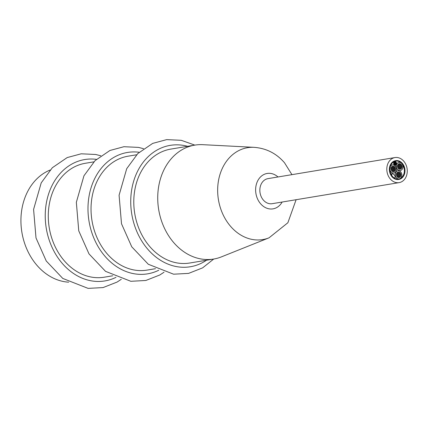 <?xml version="1.0" encoding="UTF-8"?>
<svg xmlns="http://www.w3.org/2000/svg" width="428" height="428" viewBox="0 0 428 428"><rect width="100%" height="100%" fill="white"/><g stroke="black" fill="none" stroke-linecap="round" stroke-linejoin="round"><path stroke-width="0.64" d="M406.6 166.449A12.701 10.16 -99.4 0 1 399.121 182.622A12.701 10.16 -99.4 0 1 387.019 171.756A12.701 10.16 -99.4 0 1 394.964 157.563A12.701 10.16 -99.4 0 1 406.6 166.449M399.121 182.622L272.154 203.691A12.701 10.16 -99.4 0 1 260.053 192.819A12.701 10.16 -99.4 0 1 267.992 178.626L394.964 157.563M391.631 175.229L391.995 173.511C394.707 174.726 395.633 176.192 394.766 177.904L393.862 177.695M391.31 174.683L391.904 173.533M394.718 177.909L394.108 177.871M399.19 178.888A4.114 3.29 -99.4 0 1 399.147 178.899A4.114 3.29 -99.4 0 1 395.226 175.378A4.114 3.29 -99.4 0 1 397.799 170.783A4.114 3.29 -99.4 0 1 397.842 170.772M390.48 166.192A4.114 3.29 -99.4 0 1 392.406 164.898A4.114 3.29 -99.4 0 1 392.449 164.892M393.792 173.008A4.114 3.29 -99.4 0 1 393.749 173.019A4.114 3.29 -99.4 0 1 390.026 170.269M400.287 170.537A4.114 3.29 -99.4 0 1 400.244 170.542A4.114 3.29 -99.4 0 1 396.323 167.022A4.114 3.29 -99.4 0 1 398.896 162.426A4.114 3.29 -99.4 0 1 398.939 162.421M400.191 178.524A9.095 7.271 80.6 0 0 402.384 164.4M398.666 179.038A9.095 7.271 80.6 0 0 399.404 178.851M401.015 162.87A9.095 7.271 80.6 0 0 395.691 161.099M395.21 163.796A0.358 0.289 -99.4 0 1 395.221 163.758A0.364 0.294 -99.4 0 1 395.114 163.036A0.364 0.294 -99.4 0 1 395.231 163.758L395.162 163.769A0.364 0.294 -99.4 0 1 395.151 163.764M395.568 163.539A0.358 0.289 -99.4 0 1 395.686 164.25A0.358 0.289 -99.4 0 1 395.568 163.539L395.445 163.56A0.358 0.289 -99.4 0 1 395.499 163.56A0.358 0.289 -99.4 0 1 395.456 163.523M394.846 162.592A0.358 0.289 -99.4 0 1 395.135 162.356M394.702 163.255A0.358 0.289 -99.4 0 1 394.686 163.266L394.771 163.255A0.358 0.289 -99.4 0 1 394.653 162.544A0.358 0.289 -99.4 0 1 394.771 163.255M394.498 163.261A0.358 0.289 -99.4 0 1 394.295 162.993M395.279 165.208A0.364 0.294 -99.4 0 1 394.878 164.973M394.964 164.571A0.364 0.294 -99.4 0 1 394.402 164.726A0.364 0.294 -99.4 0 1 394.964 164.571A0.364 0.294 -99.4 0 1 395.167 164.513M396.157 163.731A0.364 0.294 -99.4 0 1 395.921 163.464M393.99 163.801A0.364 0.294 -99.4 0 1 393.573 163.512A0.364 0.294 -99.4 0 1 393.872 163.105M394.092 162.346A0.364 0.294 -99.4 0 1 394.354 161.821M394.209 164.523A0.364 0.294 -99.4 0 1 393.792 164.234A0.364 0.294 -99.4 0 1 394.092 163.822M394.68 165.037A0.364 0.294 -99.4 0 1 394.29 164.518M394.086 163.073A0.364 0.294 -99.4 0 1 394.044 163.089L394.156 163.068A0.364 0.294 -99.4 0 1 394.038 162.351A0.364 0.294 -99.4 0 1 394.156 163.068M393.915 163.084A0.364 0.294 -99.4 0 1 393.969 162.373M395.74 162.833A0.364 0.294 -99.4 0 1 395.718 162.474A0.364 0.294 -99.4 0 1 395.59 161.757A0.364 0.294 -99.4 0 1 395.713 162.48L395.574 162.501M396.066 162.271A0.364 0.294 -99.4 0 1 396.184 162.993A0.364 0.294 -99.4 0 1 396.066 162.271L395.927 162.298A0.364 0.294 -99.4 0 1 395.996 162.292M395.852 164.994A0.364 0.294 -99.4 0 1 395.579 164.957M395.435 164.545A0.364 0.294 -99.4 0 1 395.734 164.293M395.039 162.308A0.364 0.294 -99.4 0 1 394.766 162.271M394.627 161.859A0.364 0.294 -99.4 0 1 394.921 161.607M394.707 164.315A0.358 0.289 -99.4 0 1 394.67 163.967M395.017 163.747A0.358 0.289 -99.4 0 1 395.135 164.459A0.358 0.289 -99.4 0 1 395.017 163.747L394.889 163.769A0.358 0.289 -99.4 0 1 394.953 163.769M395.777 163.544A0.358 0.289 -99.4 0 1 395.659 162.833A0.358 0.289 -99.4 0 1 395.777 163.544L395.702 163.555A0.358 0.289 -99.4 0 1 395.691 163.549M395.301 163.084A0.358 0.289 -99.4 0 1 395.317 163.047A0.358 0.289 -99.4 0 1 395.205 162.335A0.358 0.289 -99.4 0 1 395.322 163.047L395.253 163.057M394.894 163.501A0.358 0.289 -99.4 0 1 394.338 163.656A0.358 0.289 -99.4 0 1 394.894 163.501M395.322 161.843A0.364 0.294 -99.4 0 1 394.76 161.993A0.364 0.294 -99.4 0 1 395.322 161.843M396.135 164.529A0.364 0.294 -99.4 0 1 395.574 164.678A0.364 0.294 -99.4 0 1 396.135 164.529M396.521 163.978A0.364 0.294 -99.4 0 1 395.959 164.133A0.364 0.294 -99.4 0 1 396.521 163.978M394.493 164.058A0.364 0.294 -99.4 0 1 393.931 164.208A0.364 0.294 -99.4 0 1 394.493 164.058M394.755 162.057A0.364 0.294 -99.4 0 1 394.193 162.212A0.364 0.294 -99.4 0 1 394.755 162.057M394.274 163.336A0.364 0.294 -99.4 0 1 393.712 163.491A0.364 0.294 -99.4 0 1 394.274 163.336M396.617 163.25A0.364 0.294 -99.4 0 1 396.055 163.4A0.364 0.294 -99.4 0 1 396.617 163.25M395.568 164.743A0.364 0.294 -99.4 0 1 395.007 164.898A0.364 0.294 -99.4 0 1 395.568 164.743M394.022 167.45A0.578 0.46 -99.4 0 1 394.001 166.321A0.578 0.46 -99.4 0 1 394.188 167.46A0.578 0.46 -99.4 0 1 394.022 167.45M394.102 167.466A0.578 0.46 -99.4 0 1 393.476 167.048M393.589 166.492A0.578 0.46 -99.4 0 1 393.915 166.348M393.38 169.488A0.578 0.46 -99.4 0 1 393.289 168.343A0.578 0.46 -99.4 0 1 393.38 169.488A0.578 0.46 -99.4 0 1 393.808 169.761A0.578 0.46 -99.4 0 1 394.135 168.883A0.578 0.46 -99.4 0 1 393.664 168.038A0.578 0.46 -99.4 0 1 392.861 168.07A0.578 0.46 -99.4 0 1 392.535 168.948A0.578 0.46 -99.4 0 1 393.006 169.793A0.578 0.46 -99.4 0 1 393.38 169.488M391.952 169.584A0.578 0.46 -99.4 0 1 392.364 168.974L392.444 168.964M394.466 168.006A0.578 0.46 -99.4 0 1 394.135 168.883A0.578 0.46 -99.4 0 1 394.279 170.028A0.578 0.46 -99.4 0 1 393.808 169.761A0.578 0.46 -99.4 0 1 393.476 170.638A0.578 0.46 -99.4 0 1 393.006 169.793A0.578 0.46 -99.4 0 1 392.203 169.825A0.578 0.46 -99.4 0 1 392.535 168.948A0.578 0.46 -99.4 0 1 392.39 167.803A0.578 0.46 -99.4 0 1 392.861 168.07A0.578 0.46 -99.4 0 1 393.193 167.193A0.578 0.46 -99.4 0 1 393.664 168.038A0.578 0.46 -99.4 0 1 394.466 168.006A0.578 0.46 -99.4 0 1 394.75 167.134A0.578 0.46 -99.4 0 1 394.937 168.274A0.578 0.46 -99.4 0 1 394.466 168.006M394.209 167.771A0.578 0.46 -99.4 0 1 394.252 167.444M394.851 168.279A0.578 0.46 -99.4 0 1 394.552 168.279M392.604 167.829A0.578 0.46 -99.4 0 1 393.022 167.22L393.097 167.209M393 167.22A0.578 0.46 -99.4 0 1 392.701 167.091M392.513 166.519A0.578 0.46 -99.4 0 1 392.963 166.075M393.193 167.193A0.578 0.46 -99.4 0 1 393.048 166.048A0.578 0.46 -99.4 0 1 393.193 167.193L393.236 167.188M392.342 168.974A0.578 0.46 -99.4 0 1 391.85 168.359M392.588 170.093A0.578 0.46 -99.4 0 1 392.289 170.093M391.834 170.697A0.578 0.46 -99.4 0 1 391.561 169.584A0.578 0.46 -99.4 0 1 391.652 169.579M392.203 169.825A0.578 0.46 -99.4 0 1 391.925 170.697A0.578 0.46 -99.4 0 1 391.732 169.558A0.578 0.46 -99.4 0 1 392.203 169.825M393.289 170.665A0.578 0.46 -99.4 0 1 392.797 170.05M393.022 170.815A0.578 0.46 -99.4 0 1 393.305 170.665L393.385 170.654M393.535 171.789A0.578 0.46 -99.4 0 1 392.909 171.366M393.476 170.638A0.578 0.46 -99.4 0 1 393.621 171.783A0.578 0.46 -99.4 0 1 393.476 170.638M394.193 170.034A0.578 0.46 -99.4 0 1 393.894 170.028M394.472 170.301A0.578 0.46 -99.4 0 1 394.397 169.986M394.611 169.734A0.578 0.46 -99.4 0 1 395.488 169.927A0.578 0.46 -99.4 0 1 394.67 170.328A0.578 0.46 -99.4 0 1 394.611 169.734M391.641 168.402A0.578 0.46 -99.4 0 1 391.556 168.429L391.732 168.397A0.578 0.46 -99.4 0 1 391.54 167.257A0.578 0.46 -99.4 0 1 391.732 168.397M391.492 169.558A0.578 0.46 -99.4 0 1 391.219 168.445L391.39 168.418A0.578 0.46 -99.4 0 1 391.577 169.558A0.578 0.46 -99.4 0 1 391.39 168.418A0.578 0.46 -99.4 0 1 391.46 167.284M392.503 171.5A0.578 0.46 -99.4 0 1 392.481 170.371A0.578 0.46 -99.4 0 1 392.669 171.51A0.578 0.46 -99.4 0 1 392.503 171.5M392.583 171.516A0.578 0.46 -99.4 0 1 391.989 170.676M395.114 169.402A0.578 0.46 -99.4 0 1 395.092 168.274A0.578 0.46 -99.4 0 1 395.279 169.413A0.578 0.46 -99.4 0 1 395.114 169.402M394.766 169.461L394.942 169.435A0.578 0.46 -99.4 0 1 395.007 168.3M394.354 171.43A0.578 0.46 -99.4 0 1 394.332 170.301A0.578 0.46 -99.4 0 1 394.52 171.441A0.578 0.46 -99.4 0 1 394.354 171.43M394.434 171.446A0.578 0.46 -99.4 0 1 393.985 171.344M393.797 170.772A0.578 0.46 -99.4 0 1 394.247 170.323M392.171 167.519A0.578 0.46 -99.4 0 1 392.15 166.39A0.578 0.46 -99.4 0 1 392.337 167.53A0.578 0.46 -99.4 0 1 392.171 167.519M391.679 167.262A0.578 0.46 -99.4 0 1 392.064 166.417M400.555 168.001A0.578 0.46 -99.4 0 1 401.373 168.322A0.578 0.46 -99.4 0 1 400.522 168.659A0.578 0.46 -99.4 0 1 400.555 168.001M400.287 168.295A0.578 0.46 -99.4 0 1 400.742 167.851M400.924 168.969A0.578 0.46 -99.4 0 1 400.48 168.867M399.399 166.171A0.578 0.46 -99.4 0 1 400.25 166.711A0.578 0.46 -99.4 0 1 399.399 166.171A0.578 0.46 -99.4 0 1 399.024 166.471A0.578 0.46 -99.4 0 1 399.495 167.316A0.578 0.46 -99.4 0 1 400.298 167.289A0.578 0.46 -99.4 0 1 400.629 166.412A0.578 0.46 -99.4 0 1 400.153 165.566A0.578 0.46 -99.4 0 1 399.356 165.593A0.578 0.46 -99.4 0 1 399.399 166.171M398.441 167.107A0.578 0.46 -99.4 0 1 398.853 166.497L398.933 166.487M399.779 168.193A0.578 0.46 -99.4 0 1 399.287 167.573M399.511 168.338A0.578 0.46 -99.4 0 1 399.8 168.193L399.88 168.177M399.971 168.167A0.578 0.46 -99.4 0 1 399.495 167.316A0.578 0.46 -99.4 0 1 398.698 167.348A0.578 0.46 -99.4 0 1 399.024 166.471A0.578 0.46 -99.4 0 1 398.88 165.326A0.578 0.46 -99.4 0 1 399.356 165.593A0.578 0.46 -99.4 0 1 399.682 164.716A0.578 0.46 -99.4 0 1 400.153 165.566A0.578 0.46 -99.4 0 1 400.956 165.534A0.578 0.46 -99.4 0 1 400.629 166.412A0.578 0.46 -99.4 0 1 400.769 167.557A0.578 0.46 -99.4 0 1 400.298 167.289A0.578 0.46 -99.4 0 1 399.971 168.167A0.578 0.46 -99.4 0 1 400.11 169.306A0.578 0.46 -99.4 0 1 399.971 168.167M400.025 169.311A0.578 0.46 -99.4 0 1 399.404 168.894M400.683 167.557A0.578 0.46 -99.4 0 1 400.383 167.557M400.961 167.829A0.578 0.46 -99.4 0 1 400.886 167.514M401.1 167.257A0.578 0.46 -99.4 0 1 401.983 167.455A0.578 0.46 -99.4 0 1 401.164 167.856A0.578 0.46 -99.4 0 1 401.1 167.257M399.099 165.352A0.578 0.46 -99.4 0 1 399.511 164.748L399.591 164.732M399.49 164.748A0.578 0.46 -99.4 0 1 399.196 164.614M399.003 164.042A0.578 0.46 -99.4 0 1 399.458 163.598M399.682 164.716A0.578 0.46 -99.4 0 1 399.538 163.576A0.578 0.46 -99.4 0 1 399.682 164.716M398.832 166.503A0.578 0.46 -99.4 0 1 398.34 165.882M398.136 165.925A0.578 0.46 -99.4 0 1 398.045 165.952L398.222 165.925A0.578 0.46 -99.4 0 1 398.035 164.785A0.578 0.46 -99.4 0 1 398.222 165.925M397.981 167.086A0.578 0.46 -99.4 0 1 397.441 166.144A0.578 0.46 -99.4 0 1 397.708 165.968L397.88 165.941A0.578 0.46 -99.4 0 1 398.072 167.081A0.578 0.46 -99.4 0 1 397.88 165.941A0.578 0.46 -99.4 0 1 397.949 164.807M399.078 167.621A0.578 0.46 -99.4 0 1 398.778 167.616M398.329 168.225A0.578 0.46 -99.4 0 1 398.056 167.107A0.578 0.46 -99.4 0 1 398.142 167.107M398.698 167.348A0.578 0.46 -99.4 0 1 398.415 168.22A0.578 0.46 -99.4 0 1 398.227 167.081A0.578 0.46 -99.4 0 1 398.698 167.348M400.699 165.294A0.578 0.46 -99.4 0 1 400.747 164.967M401.341 165.807A0.578 0.46 -99.4 0 1 401.041 165.802M400.956 165.534A0.578 0.46 -99.4 0 1 401.239 164.662A0.578 0.46 -99.4 0 1 401.427 165.802A0.578 0.46 -99.4 0 1 400.956 165.534M398.372 164.095A0.578 0.46 -99.4 0 1 399.19 164.411A0.578 0.46 -99.4 0 1 398.34 164.748A0.578 0.46 -99.4 0 1 398.372 164.095M398.168 164.785A0.578 0.46 -99.4 0 1 398.554 163.94M398.703 168.07A0.578 0.46 -99.4 0 1 399.522 168.391A0.578 0.46 -99.4 0 1 398.671 168.728A0.578 0.46 -99.4 0 1 398.703 168.07M399.073 169.039A0.578 0.46 -99.4 0 1 398.479 168.204M400.223 164.02A0.578 0.46 -99.4 0 1 401.041 164.341A0.578 0.46 -99.4 0 1 400.185 164.678A0.578 0.46 -99.4 0 1 400.223 164.02M400.078 164.015A0.578 0.46 -99.4 0 1 400.405 163.871M400.592 164.989A0.578 0.46 -99.4 0 1 399.971 164.571M401.314 165.978A0.578 0.46 -99.4 0 1 402.133 166.294A0.578 0.46 -99.4 0 1 401.282 166.631A0.578 0.46 -99.4 0 1 401.314 165.978M401.261 166.99L401.432 166.957A0.578 0.46 -99.4 0 1 401.496 165.823M390.406 166.433A4.114 3.29 -99.4 0 1 392.492 164.887A4.114 3.29 -99.4 0 1 396.408 168.407A4.114 3.29 -99.4 0 1 393.835 173.003A4.114 3.29 -99.4 0 1 389.999 169.879M401.742 163.485A4.114 3.29 -99.4 0 1 402.876 167.722A4.114 3.29 -99.4 0 1 400.33 170.526A4.114 3.29 -99.4 0 1 396.408 167.006A4.114 3.29 -99.4 0 1 398.982 162.41A4.114 3.29 -99.4 0 1 401.742 163.485M397.312 174.699A0.578 0.46 -99.4 0 1 396.424 174.945A0.578 0.46 -99.4 0 1 397.312 174.699M396.884 175.443A0.578 0.46 -99.4 0 1 396.612 174.324A0.578 0.46 -99.4 0 1 396.703 174.324M399.105 174.496A0.578 0.46 -99.4 0 1 398.35 175.1A0.578 0.46 -99.4 0 1 399.105 174.496A0.578 0.46 -99.4 0 1 399.057 173.918A0.578 0.46 -99.4 0 1 398.259 173.95A0.578 0.46 -99.4 0 1 397.928 174.827A0.578 0.46 -99.4 0 1 398.398 175.673A0.578 0.46 -99.4 0 1 399.201 175.641A0.578 0.46 -99.4 0 1 399.533 174.768A0.578 0.46 -99.4 0 1 399.105 174.496M397.345 175.464A0.578 0.46 -99.4 0 1 397.756 174.854L397.837 174.843M397.457 173.982A0.578 0.46 -99.4 0 1 398.259 173.95A0.578 0.46 -99.4 0 1 398.586 173.073A0.578 0.46 -99.4 0 1 399.057 173.918A0.578 0.46 -99.4 0 1 399.859 173.891A0.578 0.46 -99.4 0 1 399.533 174.768A0.578 0.46 -99.4 0 1 399.672 175.908A0.578 0.46 -99.4 0 1 399.201 175.641A0.578 0.46 -99.4 0 1 398.875 176.518A0.578 0.46 -99.4 0 1 398.398 175.673A0.578 0.46 -99.4 0 1 397.601 175.705A0.578 0.46 -99.4 0 1 397.928 174.827A0.578 0.46 -99.4 0 1 397.457 173.982A0.578 0.46 -99.4 0 1 396.574 173.784A0.578 0.46 -99.4 0 1 397.393 173.383A0.578 0.46 -99.4 0 1 397.457 173.982M397.735 174.854A0.578 0.46 -99.4 0 1 397.243 174.239M396.612 174.324L396.783 174.298A0.578 0.46 -99.4 0 1 396.852 173.163M397.981 175.978A0.578 0.46 -99.4 0 1 397.682 175.972M397.232 176.582A0.578 0.46 -99.4 0 1 396.959 175.464A0.578 0.46 -99.4 0 1 397.045 175.459M397.601 175.705A0.578 0.46 -99.4 0 1 397.318 176.577A0.578 0.46 -99.4 0 1 397.13 175.437A0.578 0.46 -99.4 0 1 397.601 175.705M398.682 176.55A0.578 0.46 -99.4 0 1 398.19 175.929M398.415 176.694A0.578 0.46 -99.4 0 1 398.703 176.55L398.784 176.534M399.586 175.913A0.578 0.46 -99.4 0 1 399.287 175.913M399.864 176.186A0.578 0.46 -99.4 0 1 399.795 175.871M400.003 175.614A0.578 0.46 -99.4 0 1 400.886 175.806A0.578 0.46 -99.4 0 1 400.068 176.213A0.578 0.46 -99.4 0 1 400.003 175.614M399.602 173.65A0.578 0.46 -99.4 0 1 399.65 173.324M400.244 174.159A0.578 0.46 -99.4 0 1 399.945 174.159M399.859 173.891A0.578 0.46 -99.4 0 1 400.143 173.019A0.578 0.46 -99.4 0 1 400.33 174.159A0.578 0.46 -99.4 0 1 399.859 173.891M398.003 173.709A0.578 0.46 -99.4 0 1 398.415 173.105L398.495 173.089M398.393 173.105A0.578 0.46 -99.4 0 1 398.099 172.971M397.906 172.398A0.578 0.46 -99.4 0 1 398.361 171.954M398.586 173.073A0.578 0.46 -99.4 0 1 398.441 171.928A0.578 0.46 -99.4 0 1 398.586 173.073M398.928 177.668A0.578 0.46 -99.4 0 1 398.308 177.251M398.875 176.518A0.578 0.46 -99.4 0 1 399.014 177.663A0.578 0.46 -99.4 0 1 398.875 176.518M401.015 174.56A0.578 0.46 -99.4 0 1 400.127 174.801A0.578 0.46 -99.4 0 1 401.015 174.56M400.164 175.341L400.335 175.314A0.578 0.46 -99.4 0 1 400.405 174.18M398.072 172.677A0.578 0.46 -99.4 0 1 397.184 172.917A0.578 0.46 -99.4 0 1 398.072 172.677M397.072 173.142A0.578 0.46 -99.4 0 1 397.462 172.297M399.923 172.607A0.578 0.46 -99.4 0 1 399.035 172.848A0.578 0.46 -99.4 0 1 399.923 172.607M399.495 173.345A0.578 0.46 -99.4 0 1 398.875 172.928M398.982 172.372A0.578 0.46 -99.4 0 1 399.308 172.227M400.255 176.587A0.578 0.46 -99.4 0 1 399.367 176.828A0.578 0.46 -99.4 0 1 400.255 176.587M399.827 177.326A0.578 0.46 -99.4 0 1 399.383 177.224M399.19 176.652A0.578 0.46 -99.4 0 1 399.645 176.208M398.404 176.657A0.578 0.46 -99.4 0 1 397.516 176.898A0.578 0.46 -99.4 0 1 398.404 176.657M397.976 177.395A0.578 0.46 -99.4 0 1 397.382 176.561M399.741 178.744A4.114 3.29 -99.4 0 1 399.233 178.883A4.114 3.29 -99.4 0 1 395.312 175.362A4.114 3.29 -99.4 0 1 397.885 170.767A4.114 3.29 -99.4 0 1 401.742 173.961A4.114 3.29 -99.4 0 1 399.741 178.744M404.16 167.439A9.095 7.271 -99.4 0 1 398.805 179.022A9.095 7.271 -99.4 0 1 390.079 167.974A9.095 7.271 -99.4 0 1 395.83 161.078A9.095 7.271 -99.4 0 1 404.16 167.439M404.487 167.316A9.528 7.618 -99.4 0 1 398.875 179.444A9.528 7.618 -99.4 0 1 389.801 171.296A9.528 7.618 -99.4 0 1 395.756 160.65A9.528 7.618 -99.4 0 1 404.487 167.316M398.736 179.466A9.528 7.618 -99.4 0 1 398.602 179.493A9.528 7.618 -99.4 0 1 389.523 171.339A9.528 7.618 -99.4 0 1 395.483 160.698A9.528 7.618 -99.4 0 1 395.622 160.677M206.505 260.235A61.52 49.199 -99.4 0 1 131.765 214.107A61.52 49.199 -99.4 0 1 187.608 146.312M254.023 147.328L202.808 144.675A57.737 46.171 80.6 0 0 194.788 145.124L170.847 149.094A57.737 46.171 80.6 0 0 134.75 213.609A57.737 46.171 80.6 0 0 189.748 263.011L213.69 259.042A57.737 46.171 80.6 0 0 221.426 256.875L269.041 237.824A46.572 37.241 80.6 0 1 218.435 199.726A46.572 37.241 80.6 0 1 254.023 147.328C266.264 148.249 276.435 153.411 284.534 162.806L291.944 174.656M158.756 270.239A61.52 49.199 -99.4 0 1 89.013 221.196A61.52 49.199 -99.4 0 1 139.18 152.261M136.607 154.776L128.1 156.188A57.737 46.171 80.6 0 0 91.999 220.704A57.737 46.171 80.6 0 0 147.002 270.105L155.508 268.693M116.004 277.333A61.52 49.199 -99.4 0 1 46.267 228.29A61.52 49.199 -99.4 0 1 96.434 159.355M93.855 161.87L85.349 163.277A57.737 46.171 80.6 0 0 49.252 227.798A57.737 46.171 80.6 0 0 104.25 277.2L112.757 275.787M50.087 170.05A57.737 46.171 80.6 0 0 21.892 232.334A57.737 46.171 80.6 0 0 68.689 282.175M194.788 145.124A57.737 46.171 80.6 0 0 158.692 209.64A57.737 46.171 80.6 0 0 213.69 259.042M282.148 202.032A17.944 14.349 -99.4 0 1 280.912 203.915A17.944 14.349 -99.4 0 1 261.037 204.247A17.944 14.349 -99.4 0 1 258.373 179.658A17.944 14.349 -99.4 0 1 277.991 176.967M398.602 179.493L398.875 179.444M395.483 160.698L395.756 160.65M194.831 145.113L181.242 140.304L166.69 139.619L152.678 143.396L137.821 153.55L126.709 168.686L119.086 195.221L121.504 223.764L131.754 246.812L148.286 264.253L173.597 274.198L188.588 273.385L202.61 267.869L213.733 259.031M143.546 148.693L138.49 147.393L123.938 146.708L109.926 150.485L95.07 160.639L83.958 175.78L76.339 202.316L78.757 230.858L89.003 253.9L105.534 271.347L130.845 281.292L145.841 280.479L159.858 274.963L164.042 272.208M100.799 155.781L95.744 154.487L81.192 153.802L67.175 157.579L52.323 167.733L41.211 182.874L33.587 209.404L36.005 237.947L46.256 260.994L62.788 278.441L88.098 288.381L103.089 287.573L117.112 282.057L121.29 279.302M296.106 199.716L287.873 222.747L269.041 237.824"/></g></svg>
